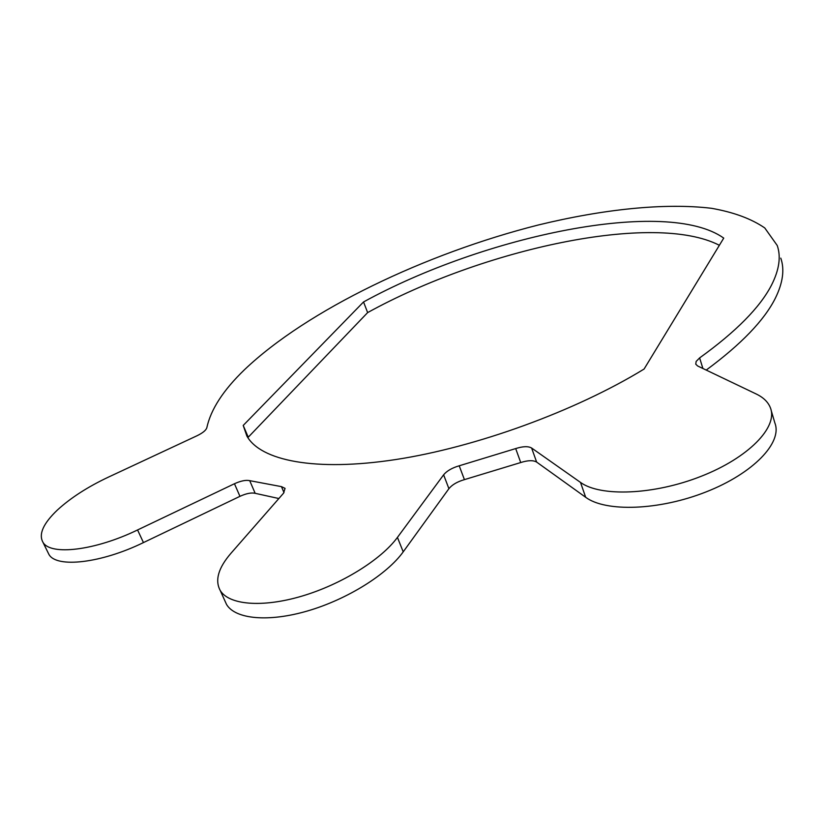 <?xml version="1.0" encoding="UTF-8"?>
<svg xmlns="http://www.w3.org/2000/svg" width="824" height="824" viewBox="0 0 824 824"><rect width="100%" height="100%" fill="white"/><g stroke="black" fill="none" stroke-linecap="round" stroke-linejoin="round"><path stroke-width="1.24" d="M780.771 258.108C784.747 269.489 782.924 282.9 775.281 298.339C764.219 320.351 741.198 344.257 706.23 370.079M771.511 285.114C760.047 307.362 736.09 331.629 699.628 357.904L696.136 361.448L695.765 364.177L697.65 365.98L756.133 393.954C763.467 397.467 768.246 402.143 770.461 407.973C778.072 427.223 748.429 457.814 701.069 476.334C653.844 495.008 600.408 496.965 580.508 482.411L531.614 448.019C528.225 446.093 522.921 446.278 515.69 448.575L459.205 465.797C452.046 467.888 446.855 470.895 443.621 474.82L397.436 537.403C381.172 559.661 341.394 584.453 301.8 596.154C262.197 607.906 228.815 604.95 220.193 590.427C214.745 580.281 218.339 567.901 230.967 553.275L283.538 493.195L285.063 488.364L281.458 486.634L249.713 480.66C245.912 479.826 240.824 480.856 234.459 483.739L137.567 529.956C95.224 550.545 50.532 555.86 42.961 542.295C38.45 534.199 43.291 523.425 57.474 509.953C70.72 497.84 87.715 486.881 108.449 477.106L197.111 435.711C202.807 432.919 206.041 430.262 206.824 427.738C210.779 409.456 223.325 390.113 244.47 369.729C307.074 310.071 425.637 253.432 538.566 224.931C603.014 209.255 664.525 202.673 711.493 208.297C733.566 212.19 751.313 218.731 764.765 227.949L777.217 245.47C781.142 256.645 779.236 269.86 771.511 285.114M771.151 410.311L774.9 423.062C782.604 442.642 753.177 473.481 706.014 491.938C658.973 510.55 605.65 512.198 585.679 497.294L536.64 462.079C533.241 460.101 527.937 460.256 520.737 462.542L464.427 479.63C457.289 481.71 452.118 484.728 448.905 488.683L403.214 551.853C387.126 574.318 347.574 599.192 308.114 610.79C268.634 622.45 235.262 619.236 226.538 604.456L224.736 600.48M278.862 498.53L255.172 493.319C251.372 492.443 246.294 493.452 239.949 496.336L143.458 542.583C101.28 563.194 56.65 568.303 48.956 554.48L47.72 551.977M243.214 425.442L363.538 301.955C484.388 235.582 666.544 197.379 723.74 238.105L644.09 369.039C575.523 411.063 475.963 447.298 395.479 459.586C314.85 471.874 260.497 460.626 246.86 435.999L243.214 425.442L248.251 437.214L367.638 312.595C482.977 249.013 653.772 211.531 719.373 245.294M367.638 312.595L363.538 301.955M702.893 368.483L699.628 357.904M585.679 497.294L580.508 482.411M536.64 462.079L531.614 448.019M520.737 462.542L515.69 448.575M464.427 479.63L459.205 465.797M448.905 488.683L443.621 474.82M403.214 551.853L397.436 537.403M284.002 492.628L281.458 486.634M255.172 493.319L249.713 480.66M239.949 496.336L234.459 483.739M143.458 542.583L137.567 529.956M226.538 604.456L220.193 590.427M48.956 554.48L42.961 542.295"/></g></svg>
